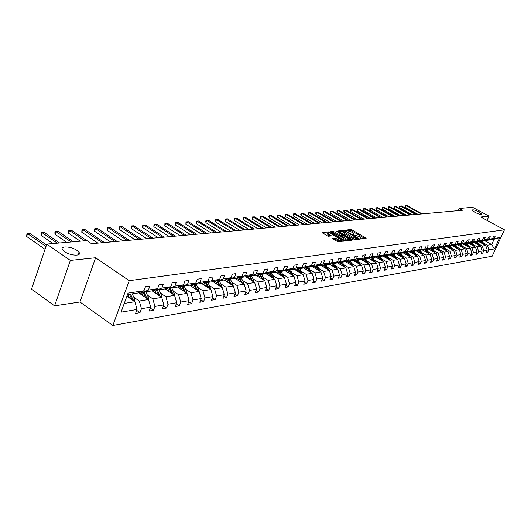 <?xml version="1.0" encoding="UTF-8"?>
<svg xmlns="http://www.w3.org/2000/svg" width="531" height="531" viewBox="0 0 531 531"><rect width="100%" height="100%" fill="white"/><g stroke="black" fill="none" stroke-linecap="round" stroke-linejoin="round"><path stroke-width="0.8" d="M77.002 250.426C71.174 246.178 59.333 245.647 62.631 249.849L64.55 251.621C70.424 255.909 82.225 256.393 78.993 252.271L77.002 250.426M478.856 211.889C475.019 210.024 472.782 209.446 472.145 210.157L474.794 212.281C478.637 214.152 480.874 214.736 481.517 214.026L478.856 211.889M360.171 238.811L366.125 238.479L365.826 237.974L351.987 229.916L350.745 229.525L345.495 230.149L351.349 231.888L353.852 233.759L352.657 234.33L352.956 234.596L359.679 236.746L361.047 237.968L359.965 238.452L360.171 238.811M332.426 238.538L338.035 241.857L344.201 240.988L328.337 231.855L322.065 232.638L327.282 235.857L328.589 236.268L331.357 235.83L327.448 233.049C327.746 232.392 329.034 232.624 331.317 233.753L341.772 240.284C341.473 240.941 340.185 240.702 337.902 239.574L335.034 238.24L332.333 238.771M95.613 257.747L70.358 260.422L46.808 244.087L31.541 289.11L54.58 305.843L79.942 302.006L112.844 325.483L129.239 280.687L95.613 257.747L79.942 302.006M487.046 220.398L489.005 216.144L480.787 217.013L504.45 229.823L129.239 280.687M489.005 216.144L472.603 207.302L459.063 208.477L458.074 210.668M46.808 244.087L86.965 240.623L91.531 243.709L462.382 210.276L459.063 208.477M352.418 239.574L353.692 239.972L359.447 239.282L359.155 238.771L345.223 230.627L343.962 230.228L337.975 230.972L352.418 239.574M351.847 240.198L345.953 240.901L344.659 240.497L330.109 231.795L332.831 231.39L334.112 231.788L341.088 235.538L342.907 235.22L336.581 231.37L337.285 231.297L351.847 240.198M70.358 260.422L54.58 305.843M136.706 310.356L139.985 312.64L135.571 313.403L137.038 309.46L121.048 312.168L128.044 293.112L143.987 290.729L138.113 292.966L127.506 294.572M112.844 325.483L492.157 256.227L504.45 229.823M148.388 290.072L157.574 288.698L151.74 290.915L142.527 292.302L148.388 290.072L149.875 286.09L145.474 286.733L143.987 290.729M157.574 288.698L159.054 284.762L163.316 284.145L161.842 288.061L170.75 286.733L172.217 282.85L176.352 282.253L174.885 286.116L183.52 284.822L184.98 280.999L188.99 280.421L187.536 284.224L195.919 282.97L197.366 279.206L201.262 278.642L199.815 282.392L207.953 281.178L209.393 277.461L213.17 276.916L211.73 280.614L219.635 279.432L221.069 275.768L224.739 275.237L223.312 278.881L230.992 277.733L232.412 274.122L235.983 273.604L234.556 277.202L242.023 276.087L243.437 272.522L246.908 272.018L245.495 275.569L252.756 274.487L254.163 270.969L257.535 270.478L256.128 273.983L263.19 272.927L264.591 269.456L267.87 268.985L266.476 272.436L273.346 271.407L274.733 267.989L277.932 267.524L276.545 270.929L283.235 269.934L284.616 266.555L287.722 266.104L286.348 269.469L292.86 268.494L294.234 265.161L297.26 264.717L295.893 268.042L302.239 267.093L303.599 263.801L306.553 263.369L305.192 266.655L311.378 265.732L312.732 262.473L315.606 262.062L314.259 265.301L320.286 264.398L321.633 261.186L324.434 260.781L323.094 263.98L328.974 263.104L330.309 259.925L333.043 259.533L331.716 262.692L337.45 261.836L338.778 258.697L341.446 258.312L340.119 261.438L345.714 260.602L347.035 257.502L349.637 257.123L348.323 260.21L353.785 259.4L355.093 256.334L357.635 255.962L356.334 259.015L361.664 258.219L362.965 255.192L365.447 254.834L364.147 257.847L369.357 257.07L370.651 254.077L373.074 253.725L371.786 256.712L376.871 255.949L378.152 252.988L380.521 252.643L379.247 255.597L384.218 254.853L385.486 251.926L387.803 251.588L386.535 254.508L391.393 253.778L392.655 250.884L394.918 250.559L393.657 253.44L398.409 252.736L399.664 249.869L401.881 249.55L400.626 252.404L405.272 251.707L406.52 248.873L408.684 248.561L407.436 251.382L411.983 250.705L413.218 247.904L415.335 247.599L414.1 250.393L418.547 249.723L419.775 246.955L421.846 246.649L420.618 249.417L424.973 248.767L426.194 246.026L428.218 245.727L427.004 248.462L431.258 247.824L432.473 245.11L434.458 244.824L433.25 247.532L437.418 246.908L438.619 244.22L440.564 243.941L439.363 246.616L443.445 246.006L444.639 243.351L446.544 243.072L445.35 245.72L449.352 245.123L450.54 242.494L452.405 242.222L451.217 244.844L455.133 244.26L456.315 241.651L458.14 241.393L456.965 243.988L460.802 243.417L461.977 240.835L463.769 240.576L462.594 243.145L466.357 242.587L467.526 240.032L469.278 239.773L468.116 242.322L471.8 241.771L472.962 239.242L474.681 238.99L473.526 241.512L477.143 240.974L478.292 238.465L479.984 238.22L478.829 240.722L482.38 240.191L483.522 237.709L485.175 237.47L484.033 239.946L487.511 239.428L488.653 236.965L490.272 236.733L489.137 239.182L492.556 238.671L493.684 236.235L495.277 236.003L494.149 238.439L499.717 237.603L494.461 248.906L488.852 249.855L487.73 252.265L486.124 252.544L487.246 250.128L483.807 250.712L482.686 253.141L481.046 253.426L482.175 250.984L478.67 251.581L477.542 254.037L475.869 254.329L477.004 251.86L473.433 252.471L472.291 254.946L470.592 255.245L471.734 252.756L468.09 253.373L466.941 255.876L465.209 256.181L466.357 253.665L462.647 254.296L461.492 256.825L459.72 257.13L460.875 254.595L457.091 255.238L455.923 257.787L454.118 258.106L455.286 255.544L451.423 256.194L450.248 258.776L448.41 259.095L449.578 256.506L445.635 257.177L444.46 259.778L442.575 260.104L443.757 257.495L439.734 258.179L438.546 260.807L436.628 261.139L437.816 258.504L433.708 259.194L432.513 261.856L430.555 262.195L431.749 259.526L427.555 260.243L426.353 262.925L424.349 263.27L425.557 260.582L421.269 261.305L420.061 264.013L418.016 264.372L419.231 261.65L414.85 262.394L413.636 265.128L411.545 265.493L412.766 262.745L408.293 263.502L407.071 266.27L404.934 266.642L406.162 263.867L401.589 264.637L400.361 267.438L398.177 267.816L399.412 265.009L394.739 265.799L393.498 268.626L391.267 269.011L392.509 266.177L387.736 266.987L386.482 269.848L384.205 270.239L385.453 267.372L380.568 268.201L379.313 271.089L376.977 271.494L378.238 268.593L373.24 269.443L371.972 272.363L369.583 272.781L370.857 269.848L365.74 270.71L364.465 273.664L362.023 274.089L363.297 271.129L358.067 272.011L356.779 274.998L354.277 275.436L355.564 272.436L350.208 273.346L348.913 276.366L346.351 276.81L347.646 273.777L342.156 274.706L340.856 277.766L338.234 278.224L339.535 275.151L333.913 276.107L332.605 279.2L329.917 279.664L331.225 276.558L325.463 277.534L324.142 280.667L321.388 281.145L322.709 278.005L316.801 279.001L315.474 282.173L312.653 282.665L313.98 279.479L307.927 280.507L306.586 283.713L303.692 284.218L305.033 280.999L298.82 282.047L297.473 285.3L294.506 285.811L295.853 282.552L289.475 283.634L288.121 286.919L285.074 287.45L286.428 284.151L279.89 285.26L278.523 288.585L275.397 289.13L276.757 285.784L270.04 286.926L268.673 290.298L265.46 290.855L266.834 287.47L259.931 288.638L258.551 292.057L255.252 292.627L256.632 289.196L249.543 290.397L248.156 293.855L244.764 294.446L246.152 290.975L238.87 292.209L237.47 295.714L233.985 296.318L235.386 292.793L227.892 294.068L226.485 297.619L222.901 298.243L224.308 294.672L216.602 295.979L215.188 299.584L211.497 300.221L212.911 296.603L204.986 297.944L203.559 301.601L199.762 302.258L201.189 298.588L193.025 299.975L191.591 303.679L187.682 304.356L189.116 300.632L180.706 302.059L179.266 305.816L175.243 306.52L176.684 302.743L168.015 304.21L166.568 308.02L162.42 308.743L163.867 304.913L154.939 306.427L153.486 310.296L149.204 311.04L150.658 307.15L141.452 308.71L139.985 312.64M138.637 292.767L148.521 299.544L139.295 301.024L133.819 297.247M139.295 301.024L141.452 308.71M148.521 299.544L150.658 307.15M141.571 291.652L142.527 292.302M152.019 290.809L161.749 297.42L152.802 298.853L147.372 295.143M152.802 298.853L154.939 306.427M161.749 297.42L163.867 304.913M170.75 286.733L164.955 288.917L156.021 290.265L161.842 288.061M155.098 289.641L156.021 290.265M164.995 288.904L174.586 295.362L165.904 296.756L160.521 293.105M165.904 296.756L168.015 304.21M174.586 295.362L176.684 302.743M183.52 284.822L177.772 286.986L169.11 288.293L174.885 286.116M168.208 287.689L169.11 288.293M177.533 287.019L187.045 293.371L178.622 294.718L173.272 291.127M178.622 294.718L180.706 302.059M187.045 293.371L189.116 300.632M195.919 282.97L190.211 285.107L181.801 286.375L187.536 284.224M180.932 285.797L181.801 286.375M189.706 285.187L199.138 291.433L190.954 292.74L185.658 289.209M190.954 292.74L193.025 299.975M199.138 291.433L201.189 298.588M207.953 281.178L202.284 283.288L194.12 284.516L199.815 282.392M193.277 283.959L194.12 284.516M201.528 283.401L210.88 289.548L202.935 290.822L197.678 287.351M202.935 290.822L204.986 297.944M210.88 289.548L212.911 296.603M219.635 279.432L214.013 281.516L206.081 282.711L211.73 280.614M205.265 282.173L206.081 282.711M213.017 281.669L222.297 287.722L214.577 288.957L209.36 285.539M214.577 288.957L216.602 295.979M222.297 287.722L224.308 294.672M230.992 277.733L225.41 279.797L217.703 280.959L223.312 278.881M216.907 280.441L217.703 280.959M224.188 279.983L233.394 285.943L225.887 287.145L220.717 283.78M225.887 287.145L227.892 294.068M233.394 285.943L235.386 292.793M242.023 276.087L236.487 278.125L228.994 279.253L234.556 277.202M228.224 278.755L228.994 279.253M235.054 278.344L244.18 284.211L236.886 285.379L231.755 282.067M236.886 285.379L238.87 292.209M244.18 284.211L246.152 290.975M252.756 274.487L247.26 276.498L239.972 277.6L245.495 275.569M239.222 277.116L239.972 277.6M245.627 276.744L254.681 282.532L247.579 283.667L242.488 280.401M247.579 283.667L249.543 290.397M254.681 282.532L256.632 289.196M263.19 272.927L257.741 274.919L250.652 275.987L256.128 273.983M249.922 275.523L250.652 275.987M255.915 275.191L264.896 280.892L257.986 282.001L252.942 278.782M257.986 282.001L259.931 288.638M264.896 280.892L266.834 287.47M273.346 271.407L267.936 273.379L261.04 274.421L266.476 272.436M260.303 273.983L261.04 274.421M265.938 273.684L274.846 279.299L268.115 280.375L263.11 277.209M268.115 280.375L270.04 286.926M274.846 279.299L276.757 285.784M283.235 269.934L277.866 271.885L271.149 272.894L276.545 270.929M270.458 272.463L271.149 272.894M275.695 272.211L284.536 277.746L277.978 278.795L273.014 275.669M277.978 278.795L279.89 285.26M284.536 277.746L286.428 284.151M292.86 268.494L287.536 270.425L280.992 271.407L286.348 269.469M280.322 270.989L280.992 271.407M285.207 270.777L293.975 276.233L287.59 277.255L282.658 274.175M287.59 277.255L289.475 283.634M293.975 276.233L295.853 282.552M302.239 267.093L296.955 269.005L290.576 269.967L295.893 268.042M289.926 269.556L290.576 269.967M294.479 269.376L303.174 274.759L296.948 275.755L292.063 272.722M296.948 275.755L298.82 282.047M303.174 274.759L305.033 280.999M311.378 265.732L306.135 267.617L299.922 268.553L305.192 266.655M299.285 268.162L299.922 268.553M303.513 268.009L312.142 273.319L306.068 274.295L301.223 271.301M306.068 274.295L307.927 280.507M312.142 273.319L313.98 279.479M320.286 264.398L315.082 266.27L309.029 267.179L314.259 265.301M308.405 266.801L309.029 267.179M312.334 266.681L320.89 271.918L314.969 272.868L310.157 269.914M314.969 272.868L316.801 279.001M320.89 271.918L322.709 278.005M328.974 263.104L323.81 264.949L317.903 265.839L323.094 263.98M319.941 271.341L317.312 265.48L317.903 265.839M320.93 265.387L329.419 270.551L323.644 271.48L318.872 268.567M323.644 271.48L325.463 277.534M329.419 270.551L331.225 276.558M337.45 261.836L332.32 263.668L326.558 264.538L331.716 262.692M325.968 264.179L326.558 264.538M329.326 264.119L337.743 269.217L332.107 270.12L327.381 267.246M332.107 270.12L333.913 276.107M337.743 269.217L339.535 275.151M345.714 260.602L340.63 262.414L335.008 263.263L340.119 261.438M334.43 262.911L335.008 263.263M337.517 262.878L345.873 267.916L340.371 268.799L335.678 265.958M340.371 268.799L342.156 274.706M345.873 267.916L347.646 273.777M353.785 259.4L348.734 261.186L343.252 262.015L348.323 260.21M342.687 261.677L343.252 262.015M345.522 261.677L353.805 266.642L348.436 267.505L343.783 264.703M348.436 267.505L350.208 273.346M353.805 266.642L355.564 272.436M361.664 258.219L356.653 259.991L351.296 260.801L356.334 259.015M350.745 260.475L351.296 260.801M353.334 260.495L361.558 265.4L356.314 266.243L351.695 263.476M356.314 266.243L358.067 272.011M361.558 265.4L363.297 271.129M369.357 257.07L364.385 258.829L359.148 259.619L364.147 257.847M358.617 259.301L359.148 259.619M360.967 259.34L369.131 264.192L364 265.009L359.421 262.281M364 265.009L365.74 270.71M369.131 264.192L370.857 269.848M376.871 255.949L371.939 257.688L366.821 258.458L371.786 256.712M366.304 258.152L366.821 258.458M368.434 258.219L376.525 263.004L371.521 263.807L366.974 261.106M371.521 263.807L373.24 269.443M376.525 263.004L378.238 268.593M384.218 254.853L379.32 256.573L374.322 257.329L379.247 255.597M373.811 257.031L374.322 257.329M375.729 257.117L383.76 261.843L378.862 262.633L374.348 259.964M378.862 262.633L380.568 268.201M383.76 261.843L385.453 267.372M391.393 253.778L386.528 255.484L381.65 256.221L386.535 254.508M381.152 255.929L381.65 256.221M382.858 256.042L390.829 260.714L386.044 261.478L381.563 258.849M386.044 261.478L387.736 266.987M390.829 260.714L392.509 266.177M398.409 252.736L393.584 254.422L388.805 255.145L393.657 253.44M388.32 254.86L388.805 255.145M389.834 254.986L397.746 259.606L393.066 260.356L388.619 257.754M393.066 260.356L394.739 265.799M397.746 259.606L399.412 265.009M405.272 251.707L400.48 253.38L395.807 254.083L400.626 252.404M395.336 253.811L395.807 254.083M396.657 253.957L404.509 258.517L399.929 259.254L395.522 256.685M399.929 259.254L401.589 264.637M404.509 258.517L406.162 263.867M411.983 250.705L407.224 252.364L402.657 253.055L407.436 251.382M402.193 252.783L402.657 253.055M403.341 252.948L411.127 257.462L406.646 258.179L402.272 255.637M406.646 258.179L408.293 263.502M411.127 257.462L412.766 262.745M418.547 249.723L413.828 251.369L409.355 252.039L414.1 250.393M408.903 251.78L409.355 252.039M409.872 251.966L417.605 256.42L413.218 257.123L408.877 254.614M413.218 257.123L414.85 262.394M417.605 256.42L419.231 261.65M424.973 248.767L420.286 250.393L415.912 251.05L420.618 249.417M415.468 250.798L415.912 251.05M416.271 250.997L423.944 255.404L419.649 256.095L415.342 253.612M419.649 256.095L421.269 261.305M423.944 255.404L425.557 260.582M431.258 247.824L426.605 249.437L422.324 250.088L427.004 248.462M421.893 249.835L422.324 250.088M422.537 250.055L430.156 254.409L425.948 255.086L421.674 252.63M425.948 255.086L427.555 260.243M430.156 254.409L431.749 259.526M437.418 246.908L432.798 248.508L428.603 249.139L433.25 247.532M428.178 248.893L428.603 249.139M428.676 249.125L436.236 253.433L432.115 254.097L427.873 251.667M432.115 254.097L433.708 259.194M436.236 253.433L437.816 258.504M443.445 246.006L438.858 247.592L434.756 248.209L439.363 246.616M434.338 247.97L434.756 248.209M434.285 247.99L442.19 252.484L438.155 253.128L433.94 250.732M438.155 253.128L439.734 258.179M442.19 252.484L443.757 257.495M449.352 245.123L444.799 246.696L440.776 247.3L445.35 245.72M440.365 247.068L440.776 247.3M440.212 247.127L448.025 251.548L444.069 252.179L439.887 249.809M444.069 252.179L445.635 257.177M448.025 251.548L449.578 256.506M455.133 244.26L450.613 245.813L446.677 246.411L451.217 244.844M446.272 246.185L446.677 246.411M446.02 246.271L453.739 250.632L449.87 251.249L445.715 248.906M449.87 251.249L451.423 256.194M453.739 250.632L455.286 255.544M460.802 243.417L456.315 244.957L452.458 245.541L456.965 243.988M452.06 245.315L452.458 245.541M451.708 245.441L459.342 249.729L455.552 250.34L451.43 248.017M455.552 250.34L457.091 255.238M459.342 249.729L460.875 254.595M466.357 242.587L461.904 244.114L458.12 244.685L462.594 243.145M457.735 244.466L458.12 244.685M457.291 244.625L464.837 248.853L461.114 249.451L457.025 247.154M461.114 249.451L462.647 254.296M464.837 248.853L466.357 253.665M471.8 241.771L467.38 243.284L463.669 243.848L468.116 242.322M463.291 243.636L463.669 243.848M462.76 243.822L470.227 247.99L466.576 248.574L462.514 246.298M466.576 248.574L468.09 253.373M470.227 247.99L471.734 252.756M477.143 240.974L472.749 242.475L469.112 243.025L473.526 241.512M468.747 242.82L469.112 243.025M468.123 243.032L475.51 247.141L471.926 247.718L467.897 245.468M471.926 247.718L473.433 252.471M475.51 247.141L477.004 251.86M482.38 240.191L478.019 241.685L474.448 242.222L478.829 240.722M474.09 242.017L474.448 242.222M473.387 242.262L480.688 246.311L477.183 246.875L473.174 244.645M477.183 246.875L478.67 251.581M480.688 246.311L482.175 250.984M487.511 239.428L483.183 240.901L479.685 241.432L484.033 239.946M479.327 241.233L479.685 241.432M478.55 241.499L485.772 245.495L482.327 246.052L478.358 243.848M482.327 246.052L483.807 250.712M485.772 245.495L487.246 250.128M492.556 238.671L488.255 240.138L484.816 240.656L489.137 239.182M484.471 240.463L484.816 240.656M484.345 240.503L491.679 244.552L487.385 245.242L483.436 243.059M487.385 245.242L488.852 249.855M494.461 248.906L491.679 244.552L494.142 239.249L489.854 239.893L494.149 238.439M489.516 239.707L489.854 239.893M124.254 303.433L134.874 301.727L126.902 296.218M494.142 239.249L499.717 237.603M134.874 301.727L137.038 309.46M486.555 251.614L487.73 252.265M481.484 252.477L482.686 253.141M476.314 253.353L477.542 254.037M471.043 254.249L472.291 254.946M465.674 255.159L466.941 255.876M460.191 256.088L461.492 256.825M454.602 257.037L455.923 257.787M448.901 258.006L450.248 258.776M443.08 258.995L444.46 259.778M437.139 259.998L438.546 260.807M431.079 261.026L432.513 261.856M424.886 262.075L426.353 262.925M418.561 263.144L420.061 264.013M412.102 264.239L413.636 265.128M405.505 265.354L407.071 266.27M398.754 266.496L400.361 267.438M391.858 267.664L393.498 268.626M384.809 268.852L386.482 269.848M377.594 270.073L379.313 271.089M370.22 271.314L371.972 272.363M362.666 272.589L364.465 273.664M354.94 273.89L356.779 274.998M347.028 275.224L348.913 276.366M338.924 276.591L340.856 277.766M330.621 277.985L332.605 279.2M322.118 279.419L324.142 280.667M313.396 280.886L315.474 282.173M304.455 282.386L306.586 283.713M295.282 283.926L297.473 285.3M285.87 285.505L288.121 286.919M276.213 287.125L278.523 288.585M266.296 288.784L268.673 290.298M256.115 290.49L258.551 292.057M245.647 292.236L248.156 293.855M234.894 294.035L237.47 295.714M223.83 295.88L226.485 297.619M212.453 297.778L215.188 299.584M200.745 299.723L203.559 301.601M188.697 301.734L191.591 303.679M176.279 303.792L179.266 305.816M163.488 305.916L166.568 308.02M150.306 308.099L153.486 310.296M360.668 239.03L360.907 238.3M353.473 234.821L353.712 234.091M365.029 238.611L351.615 230.799L350.374 230.408L348.037 230.653M343.391 231.138L338.858 231.616M358.352 239.415L357.735 239.056M357.828 238.711L345.382 231.197L343.783 230.992L343.338 231.41L353.062 237.516L357.828 238.711L357.482 239.521M357.887 238.691L357.509 239.454M343.106 231.961L344.3 233.501L344.679 232.605M356.175 239.68L352.684 238.412L344.3 233.501M330.992 232.445L332.452 232.293L332.831 231.39M342.037 236.295L339.422 236.043L332.452 232.293M342.535 236.142L342.86 235.326M342.734 235.625L343.451 236.043M349.491 239.594L350.745 240.331M345.741 238.631C347.978 239.74 349.245 239.979 349.551 239.348L345.137 236.401L343.862 235.996L342.037 236.322L345.741 238.631L345.356 239.534L348.376 240.616M349.066 240.53L349.425 239.64M341.705 237.118L342.083 237.609L342.462 236.7M345.356 239.534L342.083 237.609M340.451 241.565L334.649 239.156L333.149 239.328M341.327 241.459L341.645 240.596M327.196 233.647L328.178 234.961L328.556 234.052M330.096 236.096L328.178 234.961M327.474 232.81L322.948 233.288M342.96 241.266L341.725 240.536M484.226 244.638L482.334 241.028M481.816 243.311L480.714 241.273M480.203 242.415L479.659 241.419M422.165 213.9L407.045 205.517L406.155 205.577L405.392 207.336L417.884 214.285M483.376 244.174L481.717 241.12M481.332 241.18L482.779 243.835M405.392 207.336L405.067 206.333L405.372 205.63L406.155 205.577L421.289 213.98M405.372 205.63L407.045 205.517M479.154 245.461L477.243 241.797M476.705 244.101L475.59 242.05M475.079 243.198L474.541 242.209M416.656 214.398L401.443 205.928L400.533 205.995L399.77 207.774L412.341 214.79M478.298 244.983L476.619 241.89M476.221 241.95L477.681 244.645M399.77 207.774L399.438 206.758L399.75 206.048L400.533 205.995L415.766 214.478M399.75 206.048L401.443 205.928M473.991 246.298L472.052 242.581M471.495 244.91L470.373 242.833M469.855 243.994L469.318 242.992M411.047 214.902L395.734 206.353L394.812 206.42L394.035 208.212L406.693 215.294M473.114 245.813L471.415 242.68M471.01 242.74L472.49 245.461M394.035 208.212L394.022 206.473L394.812 206.42L410.138 214.989M394.022 206.473L395.734 206.353M468.72 247.147L466.769 243.377M466.185 245.734L465.05 243.636M464.532 244.811L463.988 243.802M405.339 215.42L389.92 206.785L388.977 206.851L388.201 208.663L400.945 215.818M467.838 246.656L466.118 243.477M465.707 243.537L467.2 246.298M388.201 208.663L388.188 206.904L388.977 206.851L404.41 215.5M388.188 206.904L389.92 206.785M463.344 248.017L461.379 244.194M460.769 246.57L459.627 244.459M459.103 245.641L458.552 244.618M399.511 215.944L383.999 207.223L383.037 207.296L382.254 209.121L395.084 216.343M463.118 247.426L462.468 247.526L460.716 244.293M460.291 244.353L461.804 247.147M382.254 209.121L382.247 207.342L383.037 207.296L398.569 216.031M382.247 207.342L383.999 207.223M457.868 248.906L455.877 245.023M455.246 247.426L454.091 245.289M453.567 246.484L453.016 245.455M393.577 216.482L377.959 207.674L376.983 207.747L376.2 209.586L389.104 216.88M456.965 248.395L455.2 245.123M454.775 245.189L456.302 248.023M376.2 209.586L375.875 208.53L376.194 207.794L376.983 207.747L392.621 216.568M376.194 207.794L377.959 207.674M452.279 249.809L450.275 245.866M449.611 248.302L448.449 246.145M447.925 247.346L447.361 246.304M387.53 217.026L371.806 208.125L370.811 208.205L370.021 210.057L383.017 217.431M451.363 249.291L449.584 245.972M449.146 246.039L450.686 248.906M370.021 210.057L369.702 208.995L370.021 208.252L370.811 208.205L386.555 217.113M370.021 208.252L371.806 208.125M446.584 250.732L444.553 246.729M443.863 249.192L442.695 247.015M442.164 248.229L441.6 247.174M381.364 217.577L365.54 208.597L364.518 208.67L363.728 210.541L376.804 217.989M445.655 250.207L443.85 246.835M443.398 246.902L444.958 249.816M363.728 210.541L363.41 209.466L363.728 208.716L364.518 208.67L380.369 217.67M363.728 208.716L365.54 208.597M440.763 251.674L438.712 247.612M437.995 250.101L436.821 247.897M436.283 249.125L435.719 248.063M375.078 218.148L359.142 209.068L358.106 209.148L357.31 211.039L370.479 218.56M439.821 251.136L437.995 247.718M437.544 247.791L439.117 250.738M357.31 211.039L356.991 209.951L357.31 209.194L358.106 209.148L374.056 218.241M357.31 209.194L359.142 209.068M434.829 252.637L432.758 248.508M432.008 251.03L430.82 248.8M430.283 250.048L429.712 248.973M368.66 218.726L352.624 209.553L351.562 209.632L350.759 211.544L364.02 219.144M433.873 252.092L432.022 248.621M431.564 248.694L433.157 251.681M350.759 211.544L350.765 209.679L351.562 209.632L367.625 218.818M350.765 209.679L352.624 209.553M428.769 253.619L426.672 249.417M425.902 251.973L424.7 249.729M424.163 250.984L423.585 249.895M362.122 219.316L345.973 210.044L344.891 210.123L344.081 212.055L357.429 219.741M427.8 253.061L425.928 249.543M425.457 249.61L427.07 252.643M344.081 212.055L343.769 210.946L344.095 210.176L344.891 210.123L361.06 219.409M344.095 210.176L345.973 210.044M422.583 254.621L420.452 250.333M419.656 252.942L418.455 250.672M417.91 251.94L417.326 250.838M355.445 219.92L339.183 210.548L338.081 210.628L337.271 212.579L350.706 220.345M421.601 254.057L419.702 250.479M419.224 250.552L420.851 253.626M337.271 212.579L336.959 211.457L337.285 210.681L338.081 210.628L354.363 220.013M337.285 210.681L339.183 210.548M416.264 255.65L414.107 251.269M413.284 253.931L412.069 251.634M411.525 252.915L410.934 251.807M348.628 220.531L332.26 211.059L331.138 211.146L330.322 213.117L343.849 220.962M415.269 255.072L413.35 251.442M412.852 251.515L414.505 254.634M330.322 213.117L330.01 211.982L330.335 211.199L331.138 211.146L347.526 220.63M330.335 211.199L332.26 211.059M409.806 256.692L407.616 252.225M406.773 254.94L405.551 252.617M405 253.911L404.41 252.789M341.672 221.161L325.191 211.584L324.049 211.67L323.226 213.661L336.846 221.593M408.797 256.115L406.859 252.417M406.354 252.497L408.02 255.663M323.226 213.661L323.246 211.723L324.049 211.67L340.544 221.261M323.246 211.723L325.191 211.584M403.215 257.767L400.991 253.201M400.122 255.969L398.887 253.619M398.336 254.933L397.739 253.798M334.57 221.799L317.976 212.121L316.808 212.208L315.985 214.219L329.698 222.237M402.193 257.17L400.221 253.42M399.71 253.499L401.396 256.712M315.985 214.219L315.68 213.064L316.011 212.261L316.808 212.208L333.422 221.905M316.011 212.261L317.976 212.121M396.478 258.862L394.221 254.203M393.325 257.024L392.084 254.648M391.52 255.969L390.922 254.82M327.322 222.449L310.615 212.665L309.42 212.758L308.584 214.79L322.397 222.894M395.436 258.258L393.444 254.442M392.92 254.522L394.626 257.787M308.584 214.79L308.617 212.805L309.42 212.758L326.147 222.555M308.617 212.805L310.615 212.665M389.588 259.984L387.291 255.219M386.376 258.099L385.121 255.696M384.557 257.037L383.953 255.876M319.914 223.12L303.088 213.23L301.867 213.316L301.037 215.367L314.936 223.571M388.533 259.367L386.515 255.491M385.977 255.57L387.71 258.882M301.037 215.367L300.738 214.185L301.07 213.369L301.867 213.316L318.713 223.226M301.07 213.369L303.088 213.23M382.546 261.126L380.216 256.261M379.273 259.201L378.006 256.772M377.441 258.126L376.831 256.951M312.347 223.803L295.409 213.794L294.161 213.887L293.318 215.964L307.316 224.255M381.477 260.502L379.419 256.539M378.882 256.639L380.634 260.004M293.318 215.964L293.358 213.94L294.161 213.887L311.12 223.916M293.358 213.94L295.409 213.794M375.337 262.301L372.974 257.323M372.005 260.329L370.731 257.874M370.16 259.234L369.543 258.053M304.615 224.5L287.556 214.378L286.282 214.471L285.439 216.568L299.53 224.958M374.255 261.657L372.165 257.608M371.62 257.734L373.399 261.152M285.439 216.568L285.147 215.36L285.486 214.524L286.282 214.471L303.36 224.613M285.486 214.524L287.556 214.378M367.97 263.502L365.574 258.411M364.571 261.484L363.284 258.995M362.706 260.376L362.089 259.174M296.71 225.21L279.532 214.975L278.231 215.068L277.381 217.192L291.572 225.675M366.868 262.845L364.744 258.703M364.2 258.856L365.998 262.327M277.381 217.192L277.096 215.964L277.434 215.121L278.231 215.068L295.422 225.33M277.434 215.121L279.532 214.975M360.43 264.73L357.994 259.52M356.965 262.659L355.664 260.144M355.086 261.544L354.462 260.323M288.625 225.94L271.328 215.586L270 215.679L269.144 217.823L283.435 226.405M359.314 264.066L357.144 259.818M356.6 260.004L358.425 263.529M269.144 217.823L268.859 216.588L269.204 215.732L270 215.679L287.311 226.06M269.204 215.732L271.328 215.586M352.717 265.991L350.241 260.655M349.179 263.867L347.865 261.318M347.287 262.732L346.657 261.504M280.361 226.684L262.945 216.203L261.584 216.303L260.728 218.473L275.111 227.155M351.582 265.308L349.371 260.967M348.821 261.159L350.672 264.763M260.728 218.473L260.442 217.219L260.787 216.356L261.584 216.303L279.021 226.803M260.787 216.356L262.945 216.203M344.811 267.279L342.303 261.816M341.201 265.102L339.886 262.526M339.296 263.953L338.659 262.706M271.905 227.447L254.369 216.84L252.975 216.947L252.112 219.137L266.602 227.925M343.663 266.582L341.406 262.135M340.842 262.334L342.734 266.024M252.112 219.137L252.179 216.993L252.975 216.947L270.531 227.573M252.179 216.993L254.369 216.84M336.72 268.6L334.172 263.004M333.037 266.37L331.709 263.761M331.118 265.201L330.474 263.947M263.257 228.23L245.594 217.491L244.174 217.597L243.304 219.814L257.893 228.708M335.552 267.889L333.256 263.33M332.678 263.535L334.61 267.319M243.304 219.814L243.377 217.644L244.174 217.597L261.849 228.357M243.377 217.644L245.594 217.491M328.437 269.954L325.842 264.226M324.673 267.664L323.333 265.022M322.742 266.482L322.091 265.208M254.402 229.027L236.62 218.161L235.16 218.268L234.29 220.504L248.979 229.511M327.242 269.23L324.906 264.557M324.315 264.77L326.286 268.646M234.29 220.504L234.018 219.21L234.37 218.314L235.16 218.268L252.962 229.153M234.37 218.314L236.62 218.161M316.104 268.991L314.75 266.316M314.153 267.797L313.502 266.502M245.335 229.843L227.427 218.838L225.94 218.951L225.064 221.215L239.853 230.335M318.733 270.604L316.35 265.812M315.746 266.031L317.757 270M225.064 221.215L225.151 218.998L225.94 218.951L243.868 229.976M225.151 218.998L227.427 218.838M311.239 272.768L308.67 266.96M307.323 270.352L305.956 267.644M305.352 269.144L304.694 267.836M236.056 230.68L218.022 219.535L216.495 219.648L215.613 221.945L230.514 231.177M310.011 272.011L307.575 267.1M306.958 267.319L309.009 271.394M215.613 221.945L215.712 219.701L216.495 219.648L234.549 230.812M215.712 219.701L218.022 219.535M302.312 274.228L299.809 268.487M298.316 271.753L296.935 269.005M296.331 270.525L295.667 269.197M226.551 231.536L208.391 220.252L206.825 220.372L205.942 222.688L220.942 232.04M301.064 273.452L298.588 268.414M297.951 268.646L300.048 272.828M205.942 222.688L205.689 221.341L206.041 220.418L206.825 220.372L225.005 231.675M206.041 220.418L208.391 220.252M293.158 275.728L290.676 269.947M289.076 273.18L287.669 270.372M287.079 271.938L286.401 270.591M216.807 232.412L198.521 220.982L196.921 221.102L196.032 223.451L211.132 232.923M291.891 274.939L289.362 269.761M288.711 270L290.855 274.288M196.032 223.451L196.138 221.148L196.921 221.102L215.228 232.558M196.138 221.148L198.521 220.982M283.773 277.268L281.264 271.368M279.598 274.653L278.164 271.772M277.58 273.385L276.903 272.025M206.825 233.315L188.412 221.732L186.766 221.858L185.877 224.235L201.083 233.832M282.479 276.459L279.897 271.142M279.226 271.387L281.423 275.795M185.877 224.235L185.989 221.905L186.766 221.858L205.205 233.461M185.989 221.905L188.412 221.732M274.135 278.848L271.6 272.828M269.867 276.16L268.407 273.206M267.836 274.879L267.153 273.498M196.589 234.237L178.044 222.502L176.365 222.628L175.462 225.031L190.782 234.762M272.815 278.018L270.186 272.562M269.496 272.815L271.746 277.341M175.462 225.031L175.588 222.675L176.365 222.628L194.923 234.39M175.588 222.675L178.044 222.502M264.239 280.474L261.683 274.321M259.878 277.706L258.385 274.68M257.834 276.405L257.143 275.012M186.096 235.187L167.424 223.292L165.692 223.418L164.789 225.854L180.215 235.711M262.898 279.625L260.217 274.016M259.506 274.275L261.81 278.934M164.789 225.854L164.929 223.465L165.692 223.418L184.383 235.339M164.929 223.465L167.424 223.292M254.077 282.147L253.705 280.341L251.502 275.861M249.623 279.299L248.096 276.193M247.559 277.978L246.862 276.558M175.323 236.156L156.526 224.102L154.753 224.235L153.844 226.697L169.376 236.693M252.716 281.271L250.015 275.582M249.251 275.768L251.601 280.56M153.844 226.697L153.99 224.274L154.753 224.235L173.571 236.315M153.99 224.274L156.526 224.102M243.636 283.859L243.264 281.981L241.041 277.441M239.083 280.932L237.523 277.746M236.999 279.591L236.295 278.151M164.271 237.151L145.341 224.932L143.523 225.064L142.613 227.56L158.251 237.696M242.249 282.97L239.62 277.374M238.711 277.308L241.12 282.24M142.613 227.56L142.766 225.111L143.523 225.064L162.473 237.311M142.766 225.111L145.341 224.932M232.91 285.625L232.532 283.667L230.288 279.06M228.25 282.611L226.657 279.339M226.153 281.251L225.436 279.784M152.928 238.173L133.865 225.781L132 225.921L131.084 228.449L146.828 238.724M231.496 284.716L228.941 279.22M227.872 278.888L230.341 283.966M131.084 228.449L131.25 225.96L132 225.907L151.083 238.339M133.865 225.781L131.25 225.96M221.872 287.444L221.5 285.399L219.237 280.726M217.113 284.337L215.486 280.972M214.995 282.957L214.258 281.43M141.279 239.222L122.084 226.657L120.172 226.797L119.249 229.359L135.1 239.78M216.734 280.507L219.27 285.744M220.438 286.508L217.869 280.932M119.249 229.359L119.429 226.843L120.172 226.797L139.381 239.395M119.429 226.843L122.084 226.657M210.528 289.315L210.157 287.185L207.873 282.446M205.65 286.109L203.99 282.651M203.519 284.709L202.749 283.109M129.312 240.304L109.99 227.553L108.019 227.699L107.096 230.295L123.053 240.868M205.285 282.193L207.873 287.57M209.068 288.353L206.466 282.658M107.096 230.295L107.282 227.739L108.019 227.699L127.36 240.477M107.282 227.739L109.99 227.553M198.853 291.24L198.481 289.017L196.178 284.211M193.861 287.941L192.162 284.377M191.711 286.514L190.914 284.842M117.012 241.413L97.558 228.476L95.534 228.622L94.611 231.257L110.674 241.983M197.359 290.258L194.731 284.424M193.636 284.198L196.151 289.455M94.611 231.257L94.438 229.717L94.81 228.669L95.534 228.622L115.008 241.592M94.81 228.669L97.558 228.476M186.832 293.231L186.461 290.908L184.138 286.023M181.728 289.82L179.982 286.156M179.558 288.373L178.728 286.627M104.368 242.548L84.781 229.425L82.703 229.578L81.774 232.246L97.943 243.132M185.319 292.216L182.651 286.249M181.648 286.275L184.078 291.393M81.774 232.246L81.986 229.618L82.703 229.578L102.31 242.733M81.986 229.618L84.781 229.425M174.453 295.276L174.088 292.853L171.745 287.895M169.23 291.758L167.444 287.981M167.046 290.284L166.176 288.459M86.792 240.636L71.645 230.394L69.508 230.554L68.579 233.262L80.267 241.2M172.907 294.234L170.205 288.127M169.236 288.273L171.652 293.391M68.579 233.262L68.433 231.675L68.804 230.593L69.508 230.554L84.668 240.815M68.804 230.593L71.645 230.394M161.703 297.387L161.344 294.858L158.975 289.82M156.353 293.756L154.521 289.86L155.264 289.753M154.149 292.256L153.24 290.344M73.384 241.791L58.138 231.397L55.934 231.562L55.005 234.304L66.773 242.362M160.13 296.318L157.395 290.059M156.393 290.211L158.849 295.448M55.005 234.304L54.866 232.697L55.244 231.602L55.934 231.562L71.2 241.983M55.244 231.602L58.138 231.397M148.541 299.623L148.202 296.922L145.813 291.804M143.078 295.813L141.2 291.791M140.854 294.287L139.912 292.282M59.578 242.986L44.239 232.432L41.976 232.598L41.033 235.379L52.881 243.563M146.954 298.468L144.186 292.05M143.151 292.209L145.647 297.572M41.033 235.379L41.285 232.638L41.976 232.598L57.335 243.178M41.285 232.638L44.239 232.432M134.954 302.013L134.655 299.053L132.246 293.855M129.385 297.931L127.805 294.526M127.148 296.384L126.975 296.019M46.502 244.997L29.928 233.494L27.599 233.667L26.656 236.487L45.042 249.304M133.367 300.685L130.566 294.108M129.498 294.267L132.033 299.763M26.656 236.487L26.922 233.7L27.599 233.667L46.005 246.464M26.922 233.7L29.928 233.494M360.39 238.923L360.622 238.373M353.188 234.715L353.42 234.171M350.374 230.408L350.745 229.525M351.615 230.799L351.987 229.916M365.58 238.545L365.826 237.974M343.63 231.018L343.962 230.228M345.05 231.038L345.223 230.627M358.91 239.348L359.155 238.771M352.684 238.412L353.062 237.516M356.779 239.607L357.124 238.791M333.733 232.691L334.112 231.788M339.422 236.043L339.8 235.14M340.71 236.448L341.088 235.538M342.429 236.156L342.767 235.352M337.119 231.689L337.285 231.297M351.303 240.264L351.555 239.673M334.649 239.156L335.034 238.24M335.957 239.561L336.342 238.645M337.517 240.49L337.902 239.574M330.694 236.036L330.939 235.452M327.999 232.658L328.337 231.855M329.359 232.903L329.632 232.259M343.524 241.193L343.776 240.603M483.475 244.227L484.026 244.141M478.371 245.023L478.949 244.937M473.174 245.84L473.771 245.747M467.877 246.676L468.501 246.576M456.965 248.389L457.636 248.282M451.357 249.271L452.047 249.165M445.635 250.174L446.339 250.061M439.801 251.09L440.518 250.977M433.84 252.026L434.57 251.913M427.76 252.982L428.504 252.862M421.548 253.957L422.311 253.838M415.209 254.953L415.985 254.834M408.731 255.975L409.527 255.849M402.113 257.011L402.929 256.885M395.349 258.073L396.179 257.947M388.44 259.161L389.289 259.028M381.371 260.27L382.24 260.137M374.143 261.411L375.032 261.272M366.742 262.573L367.658 262.427M359.175 263.761L360.111 263.615M351.436 264.976L352.385 264.83M343.504 266.223L344.48 266.071M335.386 267.498L336.382 267.345M327.069 268.805L328.092 268.646M318.547 270.146L319.596 269.98M309.812 271.52L310.887 271.354M300.851 272.927L301.96 272.755M291.672 274.374L292.8 274.195M282.246 275.854L283.408 275.669M272.576 277.374L273.764 277.189M262.646 278.934L263.867 278.742M252.444 280.534L253.705 280.341M241.97 282.187L243.264 281.981M231.204 283.873L232.532 283.667M220.133 285.618L221.5 285.399M204.953 282.293L205.311 282.24M208.749 287.404L210.157 287.185M192.899 284.105L193.384 284.032M197.034 289.249L198.481 289.017M180.48 285.97L181.058 285.884M184.974 291.141L186.461 290.908M167.683 287.888L168.354 287.789M172.555 293.092L174.088 292.853M159.765 295.103L161.344 294.858M141.233 291.864L141.764 291.784M146.576 297.181L148.202 296.922M132.976 299.318L134.655 299.053M342.966 232.299L343.338 231.41M341.659 237.224L342.037 236.322M327.069 233.959L327.448 233.049M78.07 254.907L78.993 252.271"/></g></svg>
